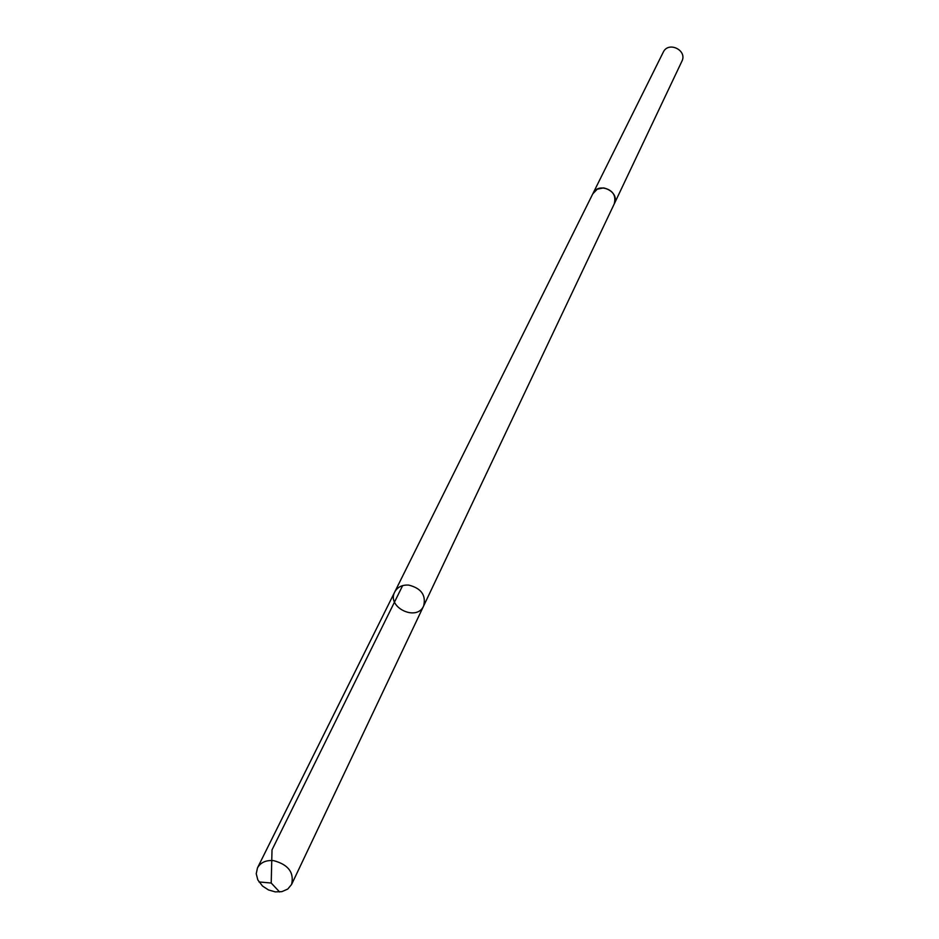 <?xml version="1.0" encoding="UTF-8"?>
<svg xmlns="http://www.w3.org/2000/svg" width="939" height="939" viewBox="0 0 939 939"><rect width="100%" height="100%" fill="white"/><g stroke="black" fill="none" stroke-linecap="round" stroke-linejoin="round"><path stroke-width="1.41" d="M592.767 193.88L597.227 189.208L603.589 187.906C612.874 190.112 616.418 195.488 614.2 203.998L423.653 605.937C426.236 595.256 421.282 588.319 408.782 585.103C402.232 584.704 397.561 586.969 394.767 591.91C386.328 607.204 416.846 622.029 423.653 605.937C426.236 595.256 421.282 588.319 408.782 585.103C402.232 584.704 397.561 586.969 394.767 591.91L257.486 867.882C260.596 862.425 265.983 860.007 273.648 860.64C288.343 864.619 294.318 872.554 291.595 884.456L287.78 889.045L281.9 891.639L275.291 891.886L268.495 889.949L262.544 886.076L257.838 879.949L256.23 873.716L257.486 867.882M394.767 591.91L592.885 193.645C598.507 181.016 620.656 191.779 614.212 203.998L614.094 204.233M592.885 193.645L663.239 52.22C668.31 40.87 687.665 50.272 681.878 61.27L614.212 203.998M402.643 585.607L272.017 849.854L271.207 883.036L279.634 891.98M423.653 605.937L291.595 884.456M271.207 883.036L258.976 881.944"/></g></svg>
